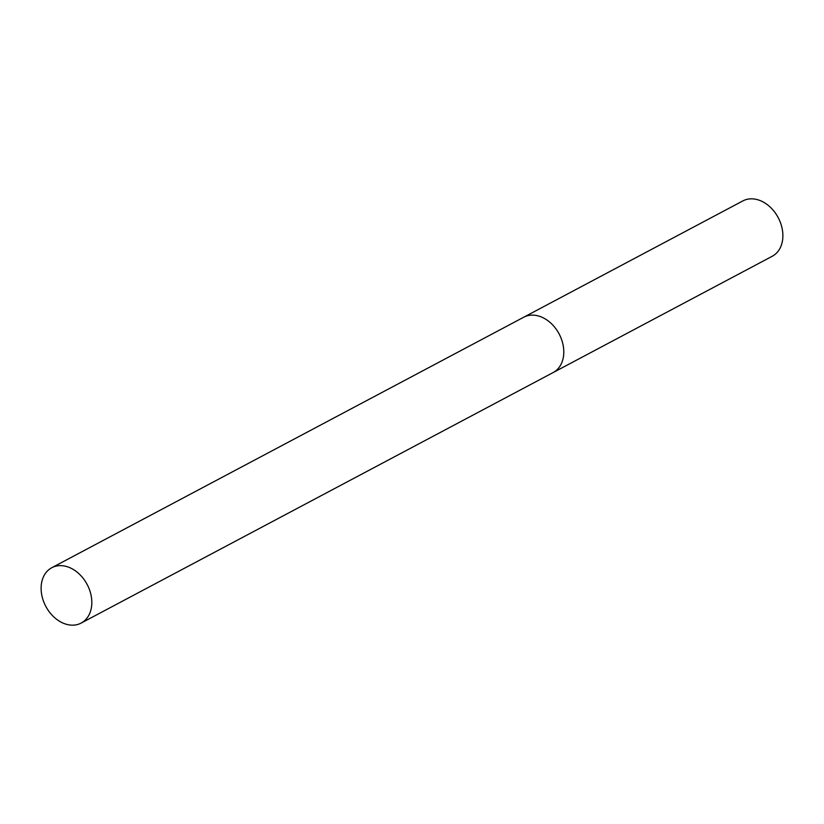 <?xml version="1.0" encoding="UTF-8"?>
<svg xmlns="http://www.w3.org/2000/svg" width="824" height="824" viewBox="0 0 824 824"><rect width="100%" height="100%" fill="white"/><g stroke="black" fill="none" stroke-linecap="round" stroke-linejoin="round"><path stroke-width="1.24" d="M553.007 372.633A31.333 23.391 -118 0 0 553.131 372.561L772.222 256.274A31.333 23.391 -118 0 0 782.8 238.033A31.333 23.391 -118 0 0 770.069 206.978A31.333 23.391 -118 0 0 742.846 200.922L523.755 317.209A31.333 23.391 -118 0 0 523.621 317.281M523.755 317.209A31.333 23.391 -118 0 1 550.988 323.266A31.333 23.391 -118 0 1 563.709 354.32A31.333 23.391 -118 0 1 553.131 372.561A31.333 23.391 -118 0 0 563.709 354.32A31.333 23.391 -118 0 0 550.988 323.266A31.333 23.391 -118 0 0 523.755 317.209L51.778 567.726A31.333 23.391 -118 0 0 41.2 585.967A31.333 23.391 -118 0 0 53.931 617.021A31.333 23.391 -118 0 0 81.154 623.078A31.333 23.391 -118 0 0 91.732 604.837A31.333 23.391 -118 0 0 79.011 573.782A31.333 23.391 -118 0 0 51.778 567.726M553.131 372.561L81.154 623.078"/></g></svg>
